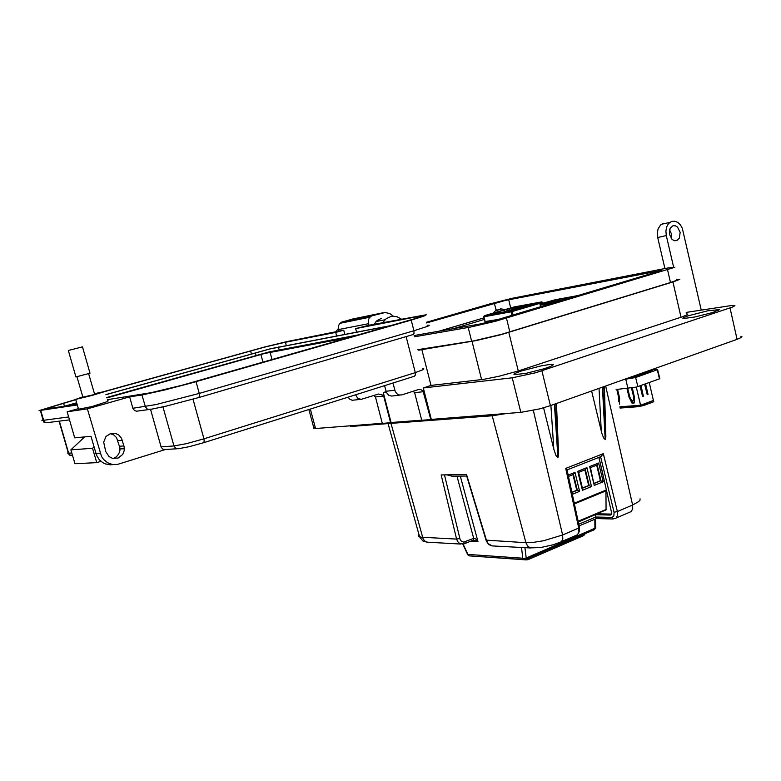 <?xml version="1.0" encoding="UTF-8"?>
<svg xmlns="http://www.w3.org/2000/svg" width="781" height="781" viewBox="0 0 781 781"><rect width="100%" height="100%" fill="white"/><g stroke="black" fill="none" stroke-linecap="round" stroke-linejoin="round"><path stroke-width="1.17" d="M701.231 310.077L682.33 228.286L680.427 224.908L677.879 222.448L674.969 221.189L671.543 221.433L668.575 223.532L666.681 226.871L665.89 231.078L666.32 235.569L657.729 237.483L657.309 233.021L658.09 228.853L660.589 224.899L663.44 223.288M673.066 225.748L675.321 225.797L677.488 227.095L680.144 232.377L679.333 238.195L676.483 240.655L674.237 240.636L672.08 239.376L669.385 234.144L670.127 228.316L673.066 225.748M671.318 238.556L671.455 233.949L669.551 229.799M521.044 371.053L541.018 365.85L549.355 364.483L553.309 364.707L550.8 366.377L544.191 368.72L526.16 373.308L514.201 374.714L513.888 374.236L515.011 373.425L521.044 371.053M687.905 315.915L707.547 310.887L719.555 309.579L712.76 312.517L694.905 316.979L683.502 318.521L682.887 318.277L683.287 317.789L687.905 315.915M382.436 323.002L386.156 318.609L391.037 316.364L396.963 316.676L401.668 319.253M418.655 350.142L476.059 340.575L501.09 334.619L674.198 281.511L679.724 279.295L676.297 279.256M421.779 349.195L431.024 385.453L483.507 379.351L499.02 376.286L518.32 370.946L682.33 316.822L687.251 314.753L687.797 314.118L686.499 313.777M431.024 385.453L423.273 387.952L512.277 377.809L535.805 372.722L732.588 307.07L734.941 305.625L731.299 305.517L686.187 312.38M423.273 387.952L431.317 419.407L430.809 419.582L423.029 390.949L420.666 389.573L418.499 389.514L401.785 394.883L399.325 395.001L397.012 393.819L395.323 391.593L392.97 383.032M430.809 419.582L421.75 420.295L414.652 392.667L413.12 391.232M399.911 395.088L391.681 396.074L388.684 395.206L386.468 392.589L384.535 385.687M373.679 324.711L377.018 320.64L381.421 318.326M386.087 391.623L383.276 392.521L391.076 422.56L390.568 422.736L383.647 396.074L382.68 395.069L378.619 394.024L361.154 399.403L357.718 398.203L355.57 394.815M390.568 422.736L382.29 423.38L375.417 396.982L373.806 395.537M360.5 399.384L352.231 400.253L349.859 399.276L348.072 397.178M335.635 332.062L338.3 328.713M315.075 426.904L313.24 428.222L314.977 428.525L382.26 423.253M431.317 419.407L520.829 412.388L539.759 408.814L550.4 405.612L737.108 339.384L741.618 337.324L741.95 336.748L740.837 336.357M349.224 425.84L352.856 426.319L489.55 415.726L501.968 413.871M426.543 322.934L505.131 300.509L661.663 270.431L492.381 321.176L479.417 324.154L414.115 335.518M414.438 336.777L470.172 327.141L495.437 321.245L674.735 267.287L667.833 267.971L511.955 298.371L489.55 304.034L426.387 322.299M417.737 349.683L473.608 340.867L501.822 334.278L670.518 282.537L677.049 280.194L677.566 279.578L676.356 279.52M94.433 393.712L105.747 391.32L92.285 395.401L75.728 399.413L82.757 396.855M107.846 401.385L91.758 406.598L78.53 409.224M82.845 397.168L93.349 394.844L99.031 393.077L94.501 393.956M105.708 451.535L108.959 456.524L112.425 458.34L118.175 458.066L122.695 454.415L124.189 450.715L124.199 446.917L121.563 438.287L118.927 435.095L115.266 433.309L111.224 433.25L106.04 436.364L103.688 442.114L105.708 451.535M150.489 409.342L161.189 447.24L162.819 449.153L165.592 449.475L117.58 464.392L112.464 464.451L107.602 462.733L103.541 459.433L101.52 456.524L87.413 408.873L129.597 396.875L132.975 408.697L134.644 410.66L136.665 411.167L148.907 409.556M110.092 433.572L113.753 434.929L116.603 437.692L119.903 447.825L119.835 450.822L118.605 454.2L116.291 456.885L113.196 458.515M198.823 397.5L413.081 334.58L414.018 333.35L413.969 330.744L199.233 393.419L199.546 395.908L198.804 397.509L166.578 406.052L151.836 409.137L147.502 409.224L145.422 407.028L141.996 394.961L164.547 390.022L191.716 382.866L411.245 320.083L423.946 316.149L426.211 314.723L368.876 325.286L355.648 328.576L418.05 316.451L421.496 316.198L416.38 318.218L182.158 385.199L151.319 392.697L107.348 399.647M77.124 404.353L44.058 409.264L75.777 399.687M105.747 391.32L264.466 347.203L283.884 342.556L335.771 332.442L343.738 330.207L287.447 341.541L264.769 346.979L105.455 391.213M75.728 399.511L39.05 410.601L77.299 404.958M78.354 408.629L67.117 411.812L74.654 437.877L90.957 436.315L96.444 455.069L98.962 459.306L102.604 462.528L105.484 463.943L110.17 464.832L113.323 464.568M368.876 325.286L368.505 319.644L369.598 317.516L371.629 315.963L385.16 312.468L389.807 313.562L393.194 316.129M100.017 460.458L100.173 461.61L96.707 462.684L92.558 448.284L94.003 446.888M382.836 312.81L352.573 319.068L341.6 322.143L339.598 323.646L338.534 325.706L338.886 331.154M105.913 394.61L270.656 348.716L391.828 325.355M63.896 406.413L76.675 402.811M64.462 406.325L76.694 402.879M105.933 394.678L270.089 348.912L390.432 325.755M106.733 397.48L269.006 351.977L358.479 334.883M106.87 397.939L264.554 353.52L348.843 337.636M68.367 350.513L82.483 346.891L90.03 373.23L75.903 376.891M484.981 321.616L498.991 319.292M624.195 379.439L635.656 377.496L657.719 369.618L652.799 369.52M616.092 389.534L636.398 387.112L659.847 378.717L657.641 369.657M512.121 309.94L507.933 311.004L512.131 309.998M520.019 307.509L524.891 306.533L520.019 307.509M529.908 304.902L534.448 303.682L529.918 304.961M522.391 306.874L527.673 305.537L522.391 306.874M517.93 308.407L512.609 309.618L517.93 308.407M510.218 310.574L513.107 309.793L510.237 310.633M524.393 306.289L522.596 306.728L524.412 306.367M418.87 534.331L418.538 536.235L421.447 537.23L456.621 539.075L441.197 474.985L466.589 474.555L486.514 540.628L488.145 543.713L492.176 545.919L530.524 547.989M506.849 413.481L492.215 415.775L388.089 423.585M616.229 518.018L631.263 511.545L632.698 508.841L632.581 505.014L638.702 501.617L640.01 500.143L640.078 498.913M543.556 540.774L562.603 534.995L562.798 538.949L561.471 541.692L553.387 544.718L540.511 547.569L530.231 547.891L527.536 545.978L525.867 542.668L533.755 542.346L543.556 540.774M598.959 457.334L611.718 513.342L610.322 515.05L595.259 514.708L595.825 517.002L611.953 517.373L613.846 515.919L614.032 512.229L617.4 511.516L617.576 515.265L616.141 518.096L613.017 518.994L611.582 517.393M602.473 387.142L605.197 439.478L603.654 437.956L601.79 433.065L591.559 391.008M604.406 386.458L605.851 436.686L605.197 439.478M554.383 404.197L557.907 457.686L555.945 455.479L553.817 449.241L550.878 405.446M556.462 403.465L558.6 454.591L557.907 457.686M467.907 554.422L522.811 558.181L521.513 547.471M595.386 518.975L595.659 527.644L594.361 529.684L525.779 559.333M524.91 547.666L526.15 557.976L522.958 558.571L524.022 559.596L526.931 559.918L528.552 559.43L529.264 557.819M444.506 474.936L460.116 539.505L461.395 541.233L463.719 542.082L474.018 538.187L475.756 538.978L477.943 541.663L473.471 540.091M612.948 518.975L596.42 518.584L595.825 517.002L578.721 524.295M465.085 541.809L464.998 543.361L463.894 543.966L459.54 543.391L457.666 541.516L456.621 539.075L459.775 538.49M561.519 541.643L577.471 534.8L578.897 531.929L578.741 528.083L579.551 527.536L566.957 469.713L565.737 468.434L603.362 453.673L617.4 511.516L632.581 505.014L605.626 386.019M456.963 476.176L473.794 538.705L473.247 540.198L464.793 543.625M473.813 538.226L473.306 540.169M486.378 540.169L525.867 542.668L492.137 415.463M566.938 469.937L600.95 456.612L603.362 453.673M606.603 490.448L574.289 503.97L606.232 490.751M605.988 490.849L606.056 509.895L578.165 521.747L605.783 510.032M496.657 309.891L495.31 310.809L496.169 310.662L501.929 308.856M500.562 309.081L497.341 310.028M203.675 442.69L414.418 376.286L415.346 375.134L415.297 372.596L203.978 438.834L204.28 441.245L203.548 442.749L189.041 446.722L178.127 448.753L175.715 448.323L173.919 445.951L186.62 443.588L203.978 438.834L192.985 399.189M195.982 381.655L199.233 393.419L156.015 404.568L132.829 408.278M427.119 325.218L429.355 325.316L427.773 326.233L413.969 330.744L411.245 320.083M406.081 336.631L415.297 372.596L423.029 369.735L423.849 368.896L422.599 368.759M43.062 419.573L41.891 420.373L43.677 420.315L44.956 422.14L46.704 422.765L69.441 419.846M72.535 455.469L69.851 454.913L68.66 453.175L67.556 453.078L68.172 452.463M631.751 376.754L633 377.408L633.362 376.227L652.496 369.442L652.115 370.614L633.069 377.369M632.669 376.432L633.352 376.188M513.137 315.065L512.268 311.551L511.086 311.844L511.389 310.877L484.308 315.758L483.771 316.754M542.619 303.213L541.789 301.847L542.649 302.53L512.268 311.551L511.584 310.799L484.357 315.749L514.162 306.962L541.877 301.837M511.584 310.799L541.789 301.847L511.584 310.799M524.149 559.635L469.274 555.867L468.083 554.852L463.113 544.142M594.8 519.219L594.956 528.22L526.15 557.976L525.252 559.557M460.966 544.025L427.695 542.239L425.43 541.497L423.224 539.202L391.017 423.361M480.647 556.638L525.964 559.86M584.549 533.872L583.505 535.649L528.639 559.352M59.083 421.184L68.533 453.79L69.519 455.118L70.837 455.421M40.466 410.65L43.57 421.711L44.458 422.726L45.542 422.472M652.311 370.477L652.789 369.315M484.21 315.817L483.771 316.774L485.011 321.743M427.139 542.16L422.785 540.94L419.573 536.85L388.089 423.624M462.84 544.172L467.839 554.871L469.401 555.887M594.653 529.43L595.512 527.897M491.981 545.899L488.877 544.621L486.397 541.204L466.267 474.555M579.453 527.683L579.531 530.65L578.428 533.462M480.471 556.628L481.272 556.814M584.071 535.18L585.272 533.569M505.483 309.52L500.601 308.915M495.525 310.779L492.86 313.249M664.895 268.547L657.729 237.483M673.564 267.073L666.32 235.569M383.276 392.521L386.283 392.179M391.076 422.56L421.711 420.158M414.652 392.667L423.673 391.681M375.417 396.982L383.647 396.074M439.391 331.115L484.054 317.906M484.035 317.838L438.785 331.222M141.996 394.961L129.597 396.875M67.117 411.812L87.413 408.873M107.534 400.282L108.168 400.184L107.553 400.36M343.738 330.207L344.802 334.297M336.66 335.84L335.771 332.442M356.556 332.062L355.648 328.576M96.707 462.684L74.937 463.738L70.915 449.895L84.494 436.93M70.915 449.895L92.558 448.284M484.435 319.419L453.009 328.752M644.657 384.232L647.215 394.698L648.045 394.395L645.555 383.901M640.059 385.892L642.529 396.426L643.359 396.113L640.967 385.56M650.095 386.253L653.414 400.419L640.596 405.202L643.339 404.607L643.554 405.515L637.96 406.735L637.745 405.827L640.537 405.212L636.3 387.132M640.596 405.202L637.228 390.939M649.255 382.563L650.114 386.244M618.669 401.278L618.767 397.929L616.756 389.475M617.546 389.407L619.626 398.144L619.44 404.128M632.288 387.893L634.416 396.894L634.201 402.957L632.054 403.133L629.047 397.344L626.967 388.528M627.768 388.46L629.789 396.992L631.79 400.848L633.401 400.721L633.537 396.68L631.487 388.011M640.537 405.212L619.88 406.794M653.414 400.419L643.339 404.607M643.554 405.515L653.795 401.688L653.58 400.79M637.745 405.827L619.958 407.174M620.163 408.072L637.96 406.735M634.211 402.684L633 402.781L631.985 400.838M633.537 396.68L634.299 396.397M633.401 400.721L634.289 400.389M629.047 397.344L629.818 397.06M632.054 403.133L633 402.781M618.767 397.929L619.509 397.656M618.796 401.864L619.518 401.6M647.166 394.473L648.045 394.395M640.078 386.019L640.957 385.941M642.47 396.192L643.359 396.113M540.667 306.835L540.257 305.146M562.662 300.255L564.79 299.621M578.262 295.472L555.428 299.689L540.081 303.965L540.159 305.166L555.76 302.315M565.532 299.348L576.622 296.028L552.606 300.46L541.633 303.731L565.532 299.348M562.632 300.138L539.944 304.297M552.899 301.661L552.606 300.46M492.577 313.991L504.604 309.891L529.538 304.365L504.165 311.873L492.577 313.991M498.571 312.215L498.737 312.869M518.106 307.753L517.803 306.542M512.229 309.491L511.926 308.27M509.212 308.778L509.583 310.272M507.533 312.488L507.308 311.58M507.162 310.994L506.791 309.491M505.336 312.878L505.112 311.98M505.024 311.619L504.604 309.891M543.527 407.789L553.817 449.241M454.727 476.215L453.702 476.595L446.976 474.887M595.259 514.708L578.213 521.962M611.533 514.132L596.869 513.82M466.706 476.029L452.326 476.254M578.594 472.378L582.45 488.213L589.206 485.46L585.379 469.674L578.594 472.378L577.784 471.285L586.912 467.663L591.481 486.514L588.679 485.47L582.401 488.018M584.901 469.869L588.679 485.47M572.981 474.604L576.808 490.302L577.335 490.302L573.459 474.418L568.295 476.469M571.799 492.547L577.335 490.302L579.619 491.356L572.2 494.393M576.808 490.302L571.751 492.352M568.012 475.16L575.001 472.388L573.459 474.418M575.001 472.388L579.619 491.356M585.379 469.674L586.912 467.663M591.481 486.514L582.392 490.224L582.45 488.213M582.392 490.224L577.784 471.285M596.655 465.193L600.404 480.696L594.214 483.214M594.253 483.41L600.931 480.696L597.143 464.998L590.446 467.663L594.214 485.401L589.655 466.579L590.446 467.663M600.404 480.696L603.186 481.74L594.214 485.401M597.143 464.998L598.666 463.006L603.186 481.74M589.655 466.579L598.666 463.006M598.802 457.402L602.883 474.34M496.657 310.496L496.501 309.998M500.631 309.569L500.533 308.905M500.836 309.51L500.738 308.954M472.007 341.297L481.594 379.605M518.32 370.946L508.812 332.384M672.919 281.902L681.061 317.252M550.4 405.612L541.907 370.848M512.277 377.809L520.829 412.388M730.03 307.987L737.108 339.384M385.97 391.232L394.825 390.207M310.311 409.078L315.495 428.486M352.856 426.319L352.661 425.577M489.55 415.726L489.336 414.857M658.149 270.802L658.344 271.642M508.685 299.748L510.706 307.978M494.383 303.282L496.101 310.242M667.589 269.875L670.518 282.537M506.43 318.16L509.837 331.954M468.2 327.503L471.636 341.199M123.974 445.951L119.581 446.273M117.97 440.611L122.344 440.24M161.042 446.83L173.919 445.951L162.965 406.881M95.907 453.497L100.163 453.224M176.887 448.753L165.592 449.475M40.837 410.591L43.677 420.315L68.601 416.947M368.456 323.685L338.476 329.611M286.276 345.427L285.426 342.244M250.564 350.923L251.355 353.832M63.515 403.103L64.423 406.257M416.058 316.822L416.41 318.209M71.803 452.96L68.66 453.175L59.356 421.154M342.127 321.967L372.166 315.778M278.417 347.037L279.129 349.673M255.348 352.778L256.061 355.404M270.07 352.231L272.052 359.592M260.874 354.515L262.953 362.199M625.757 379.273L627.924 388.44M635.656 377.496L637.833 386.702M657.329 369.774L659.457 378.873M632.512 377.487L628.539 377.897M485.147 321.723L483.908 316.754L511.086 311.844L511.965 315.417M533.364 410.337L562.603 534.995L578.741 528.083L565.737 468.434M614.032 512.229L600.54 456.719M605.158 438.414L603.811 386.663M601.302 431.219L599.027 388.362M557.849 456.592L555.789 403.699M460.282 476.127L477.943 541.663L470.543 541.262M610.205 515.05L611.24 514.601M578.077 521.357L606.202 509.417M574.133 503.276L606.476 489.902M674.657 240.733L677.703 240.07M551.952 364.336L552.274 365.664M718.52 309.315L718.745 310.311M661.253 224.352L669.854 222.341M375.983 321.596L384.75 319.859M337.841 329.152L338.358 329.055M308.895 409.527L313.962 428.515M350.2 425.772L350.357 426.358M75.698 399.413L78.647 409.635M119.981 449.016L124.364 448.704M419.827 317.037L419.622 316.207M369.901 317.174L339.901 323.314M76.968 376.754L82.932 397.47M68.318 350.523L75.933 376.979M88.692 373.689L94.647 394.483M542.727 302.491L542.883 303.135M579.072 525.945L596.372 518.545M611.142 514.699L610.342 515.04"/></g></svg>
